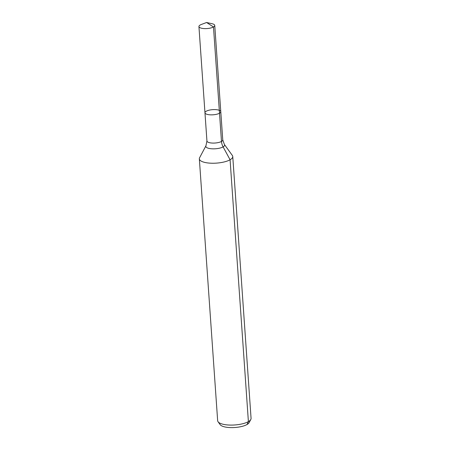 <?xml version="1.0" encoding="UTF-8"?>
<svg xmlns="http://www.w3.org/2000/svg" width="450" height="450" viewBox="0 0 450 450"><rect width="100%" height="100%" fill="white"/><g stroke="black" fill="none" stroke-linecap="round" stroke-linejoin="round"><path stroke-width="0.67" d="M206.229 111.234A7.926 2.582 -4 0 0 204.964 112.781A7.926 2.582 -4 0 0 213.053 114.801A7.926 2.582 -4 0 0 220.781 111.673A7.926 2.582 -4 0 0 215.027 109.603A7.926 2.582 -4 0 0 206.229 111.234M224.381 144.461A9.422 3.066 -4 0 1 215.426 148.776A9.422 3.066 -4 0 1 205.959 145.749L199.603 157.748A16.746 5.451 -4 0 0 199.344 158.85L217.654 420.699A16.746 5.451 -4 0 0 218.064 421.757L220.162 424.659A14.816 4.821 -4 0 0 234.917 427.5A14.816 4.821 -4 0 0 249.131 422.634L250.808 419.468A16.746 5.451 -4 0 0 251.066 418.359L232.757 156.516A16.746 5.451 -4 0 0 232.346 155.458L224.381 144.461L222.756 139.899L214.751 25.436A7.926 2.582 -4 0 0 212.04 23.715L206.595 22.5L201.375 24.457A7.926 2.582 -4 0 0 200.199 24.997A7.926 2.582 -4 0 0 198.934 26.539A7.926 2.582 -4 0 0 204.688 28.609A7.926 2.582 -4 0 0 213.48 26.977A7.926 2.582 -4 0 0 214.751 25.436M218.064 421.757A16.746 5.451 -4 0 0 234.743 424.969A16.746 5.451 -4 0 0 250.808 419.468M199.344 158.85A16.746 5.451 -4 0 0 216.428 163.119A16.746 5.451 -4 0 0 232.757 156.516M205.959 145.749L206.938 141.002L204.964 112.781A7.926 2.582 -4 0 0 213.053 114.801A7.926 2.582 -4 0 0 220.781 111.673M246.994 424.536L248.394 421.622L230.079 159.773L223.11 146.891A11.166 8.73 60.4 0 1 221.484 141.441L213.48 26.977L206.595 22.5L213.48 26.977L219.516 113.214M206.938 141.002A7.926 2.582 -4 0 0 215.027 143.027A7.926 2.582 -4 0 0 222.756 139.899M204.964 112.781L198.934 26.539"/></g></svg>
